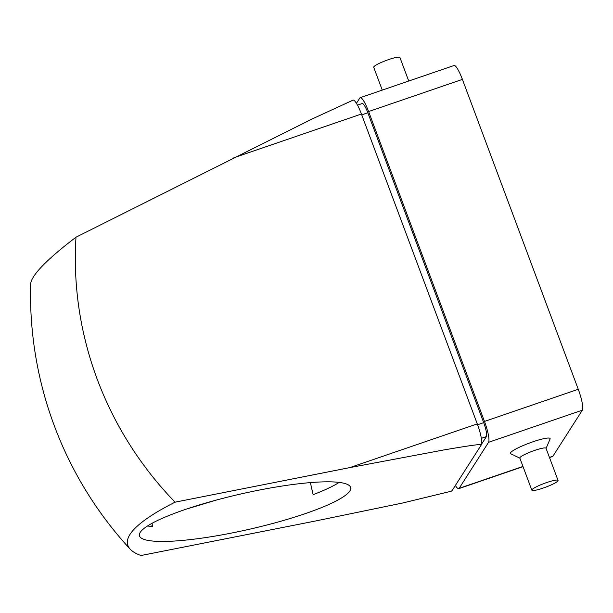 <?xml version="1.0" encoding="UTF-8"?>
<svg xmlns="http://www.w3.org/2000/svg" width="613" height="613" viewBox="0 0 613 613"><rect width="100%" height="100%" fill="white"/><g stroke="black" fill="none" stroke-linecap="round" stroke-linejoin="round"><path stroke-width="0.92" d="M558.045 480.4L546.03 448.264A13.984 2.008 159.5 0 0 534.705 450.394A13.984 2.008 159.5 0 0 519.832 458.064L531.846 490.201A13.984 2.008 159.5 0 0 545.647 487.189A13.984 2.008 159.5 0 0 558.045 480.4A13.984 2.008 159.5 0 0 546.719 482.531A13.984 2.008 159.5 0 0 531.846 490.201M546.083 448.394L550.068 439.023A21.202 3.05 159.5 0 0 532.935 441.789A21.202 3.05 159.5 0 0 510.713 453.735L519.878 458.195M382.259 90.111L373.715 67.269A13.984 2.008 -20.5 0 1 386.113 60.488A13.984 2.008 -20.5 0 1 399.921 57.476L408.733 81.039M152.055 523.326L152.545 526.437A108.34 18.145 -12.8 0 1 147.503 526.008M339.196 482.385A108.34 18.145 -12.8 0 1 313.128 494.668L310.377 482.584M215.278 500.369L186.429 509.104M349.778 467.612L443.797 449.95C469.903 445.482 482.423 443.766 481.366 444.793A18.574 3.456 -108.9 0 0 477.282 423.897L361.425 114.018A18.574 3.456 -108.9 0 0 353.05 100.126L311.519 119.259L76.004 237.2A351.18 341.334 -147.4 0 0 175.073 502.17L349.778 467.612L477.282 423.897M175.073 502.17A327.649 54.863 167.2 0 0 130.01 534.39A327.649 54.863 167.2 0 0 130.171 549.164A327.649 54.863 167.2 0 0 140.967 555.524L315.672 520.966L402.703 502.989L451.551 491.143A18.574 3.456 -108.9 0 0 451.965 490.791L450.18 491.611M455.359 485.481A18.574 3.456 -108.9 0 0 458.746 488.676A18.574 3.456 -108.9 0 0 459.16 488.323L488.561 442.325A18.574 3.456 -108.9 0 0 484.477 421.43L368.612 111.551A18.574 3.456 -108.9 0 0 360.237 97.659A18.574 3.456 -108.9 0 0 359.823 98.011L356.437 103.321M481.649 444.05L486.415 436.586A12.383 2.306 -108.9 0 0 483.688 422.656L367.831 112.777A12.383 2.306 -108.9 0 0 362.245 103.52L357.494 105.145M549.509 457.559L552.535 456.524A18.574 3.456 -108.9 0 0 552.949 456.172L582.35 410.174A18.574 3.456 -108.9 0 0 578.266 389.278L462.409 79.399A18.574 3.456 -108.9 0 0 454.034 65.507L360.237 97.659M451.965 490.791L481.366 444.793M130.171 549.164A376.114 376.114 0 0 1 30.65 284.256A327.649 38.512 -28.1 0 1 76.004 237.2M140.224 532.368A108.34 18.145 167.2 0 0 139.404 535.67A108.34 18.145 167.2 0 0 249.07 529.325A108.34 18.145 167.2 0 0 350.682 487.596A108.34 18.145 167.2 0 0 249.905 491.986A108.34 18.145 167.2 0 0 140.224 532.368M150.614 526.314L152.376 525.709M233.921 157.725L361.425 114.018M368.612 111.551L462.409 79.399M459.16 488.323L522.966 466.447M549.44 457.375L552.949 456.172M488.561 442.325L582.35 410.174M484.477 421.43L578.266 389.278M361.739 114.861L367.831 112.777M481.358 438.318L486.415 436.586M477.596 424.748L483.688 422.656M458.746 488.676L523.035 466.639"/></g></svg>
